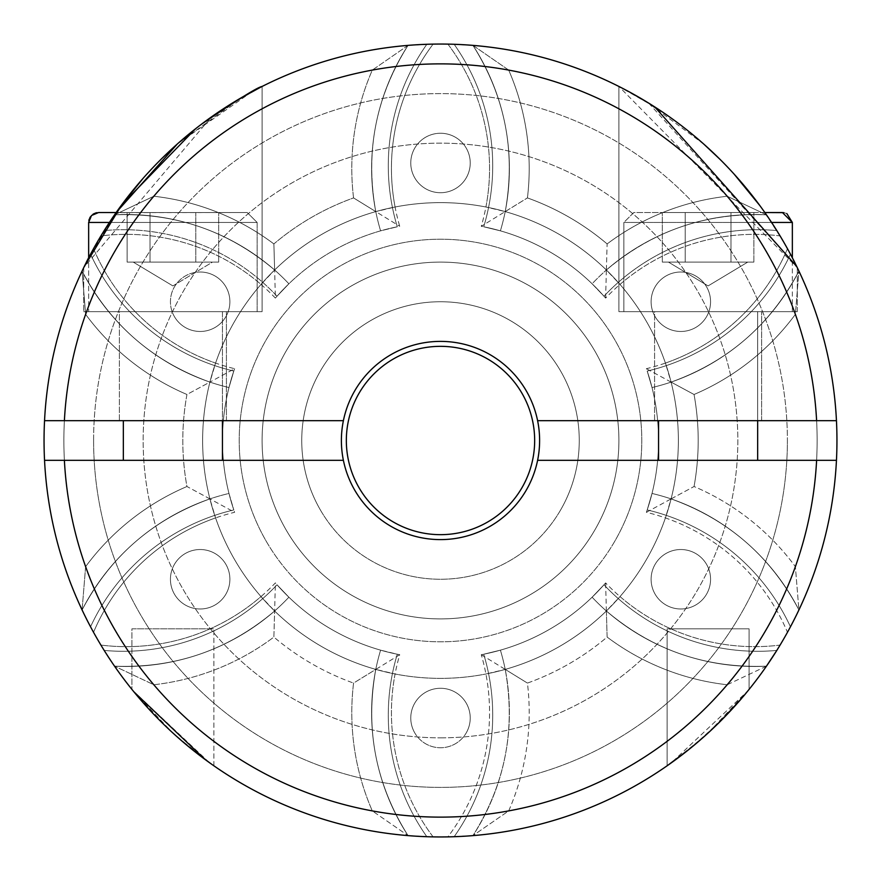 <?xml version="1.0" encoding="UTF-8"?>
<svg xmlns="http://www.w3.org/2000/svg" width="881" height="881" viewBox="0 0 881 881"><rect width="100%" height="100%" fill="white"/><g stroke="black" fill="none" stroke-linecap="round" stroke-linejoin="round"><path stroke-width="0.66" stroke-dasharray="4.41 3.3" d="M93.606 440.5A346.894 346.894 0 0 1 440.5 93.606A346.894 346.894 0 0 1 787.394 440.5A346.894 346.894 0 0 0 267.053 140.079A346.894 346.894 0 0 0 267.053 740.921A346.894 346.894 0 0 0 787.394 440.5A346.894 346.894 0 0 1 440.5 787.394A346.894 346.894 0 0 1 93.606 440.5M730.988 262.098L685.22 262.098L685.22 212.541L730.988 212.541L662.325 212.541L753.883 212.541L662.325 212.541L685.22 212.541L685.22 262.098L730.988 262.098L730.988 212.541L730.988 262.098L753.883 262.098L708.104 262.098L753.883 262.098L753.883 212.541L753.883 262.098L730.988 262.098L730.988 212.541L730.988 262.098L662.325 262.098L730.988 262.098M83.111 612.086L93.529 632.294A206.154 206.154 0 0 1 215.581 517.918L209.909 498.899A225.976 225.976 0 0 0 82.087 609.949A225.976 225.976 0 0 1 209.909 498.899A225.976 225.976 0 0 0 82.087 609.949C110.202 556.495 152.809 519.471 209.909 498.899A237.87 237.87 0 0 1 209.909 382.101L234.61 368.699A206.154 206.154 0 0 1 93.529 248.706L82.087 271.051L90.545 254.202A210.79 210.79 0 0 0 233.806 371.055L228.983 387.552A227.959 227.959 0 0 1 209.909 382.112L209.909 382.101C153.041 361.728 110.433 324.715 82.087 271.051A225.976 225.976 0 0 0 209.909 382.101A237.87 237.87 0 0 0 209.909 498.899C153.041 519.272 110.433 556.285 82.087 609.949L90.545 626.798A210.79 210.79 0 0 1 233.806 509.945L228.983 493.448A227.959 227.959 0 0 0 209.909 498.888L186.948 486.51A245.799 245.799 0 0 0 85.622 566.648A376.627 376.627 0 0 1 85.622 314.352L82.087 271.051L90.545 254.202L82.087 271.051A396.45 396.45 0 0 0 82.087 609.949L85.622 566.648A376.627 376.627 0 0 1 85.622 314.352A245.799 245.799 0 0 0 186.948 394.49L209.909 382.101A225.976 225.976 0 0 1 82.087 271.051C110.202 324.505 152.809 361.529 209.909 382.101L209.909 382.112A227.959 227.959 0 0 0 228.983 387.552L233.806 371.055A210.79 210.79 0 0 1 90.545 254.202A396.45 396.45 0 0 1 104.189 230.58L114.541 214.832A396.45 396.45 0 0 1 408.046 45.383L433.122 44.116A206.154 206.154 0 0 0 395.084 207.002L375.78 211.605A225.976 225.976 0 0 1 408.046 45.383A225.976 225.976 0 0 0 375.78 211.605C364.987 152.171 375.747 96.767 408.046 45.383C375.802 96.458 365.053 151.862 375.78 211.605A237.87 237.87 0 0 0 274.63 270.004C228.553 230.943 175.198 212.552 114.541 214.832L104.189 230.58A210.79 210.79 0 0 1 277.019 296.214L288.891 283.792A227.959 227.959 0 0 0 274.641 269.993L260.996 284.42A206.154 206.154 0 0 0 100.919 235.921A396.45 396.45 0 0 0 100.919 645.079A206.154 206.154 0 0 0 260.996 596.58L274.63 610.996C228.553 650.057 175.198 668.448 114.541 666.168L100.919 645.079A206.154 206.154 0 0 0 275.379 582.903A218.048 218.048 0 0 0 399.732 654.704A206.154 206.154 0 0 0 433.122 836.884A396.45 396.45 0 0 0 787.471 632.294A206.154 206.154 0 0 0 665.419 517.918L671.091 498.888A227.959 227.959 0 0 0 652.017 493.448L647.194 509.945A218.048 218.048 0 0 0 647.194 371.055A210.79 210.79 0 0 0 790.455 254.202L792.349 257.814L792.349 311.654L623.858 311.654L792.349 311.654L623.858 311.654L792.349 311.654L792.349 222.453L623.858 222.453L623.858 311.654L623.858 222.453L633.769 212.541L782.438 212.541L633.769 212.541L623.858 222.453L771.602 222.453M605.621 298.097L606.37 270.004C652.447 230.943 705.802 212.552 766.459 214.832L776.811 230.58L766.459 214.832A225.976 225.976 0 0 0 606.37 270.004L620.004 284.42A206.154 206.154 0 0 1 780.081 235.921L766.459 214.832A396.45 396.45 0 0 0 472.954 45.383A225.976 225.976 0 0 1 505.22 211.605A237.87 237.87 0 0 1 606.37 270.004L607.119 243.927A257.692 257.692 0 0 0 527.433 197.917L481.268 226.296A218.048 218.048 0 0 1 605.621 298.097A206.154 206.154 0 0 1 780.081 235.921A396.45 396.45 0 0 1 798.913 609.949L787.471 632.294A206.154 206.154 0 0 0 646.39 512.302A218.048 218.048 0 0 0 646.39 368.699A206.154 206.154 0 0 0 787.471 248.706A396.45 396.45 0 0 0 433.122 44.116A206.154 206.154 0 0 0 399.732 226.296A218.048 218.048 0 0 0 275.379 298.097L274.641 269.993A227.959 227.959 0 0 1 288.891 283.792L277.019 296.214A210.79 210.79 0 0 0 104.189 230.58A396.45 396.45 0 0 0 90.545 254.202A396.45 396.45 0 0 1 104.189 230.58A396.45 396.45 0 0 0 90.545 254.202A210.79 210.79 0 0 0 233.806 371.055A218.048 218.048 0 0 0 233.806 509.945A210.79 210.79 0 0 0 90.545 626.798A396.45 396.45 0 0 0 104.189 650.42A396.45 396.45 0 0 1 90.545 626.798A396.45 396.45 0 0 0 104.189 650.42L114.541 666.168A225.976 225.976 0 0 0 274.63 610.996L274.63 610.996A225.976 225.976 0 0 1 114.541 666.168C174.901 668.547 228.256 650.156 274.63 610.996A237.87 237.87 0 0 0 375.78 669.395L353.567 683.083A257.692 257.692 0 0 1 273.881 637.073A245.799 245.799 0 0 1 153.812 684.757L114.541 666.168L100.919 645.079A396.45 396.45 0 0 1 44.05 440.5A396.45 396.45 0 0 0 82.087 609.949L93.529 632.294A206.154 206.154 0 0 1 234.61 512.302A218.048 218.048 0 0 1 234.61 368.699M481.268 654.704L505.22 669.395A237.87 237.87 0 0 0 606.37 610.996C652.447 650.057 705.802 668.448 766.459 666.168C706.099 668.547 652.744 650.156 606.37 610.996L607.119 637.073A245.799 245.799 0 0 0 727.188 684.757A376.627 376.627 0 0 1 508.689 810.905L472.954 835.617C505.198 784.542 515.947 729.138 505.22 669.395A225.976 225.976 0 0 1 472.954 835.617L508.689 810.905A245.799 245.799 0 0 0 527.433 683.083A257.692 257.692 0 0 0 607.119 637.073L606.37 610.996A237.87 237.87 0 0 1 505.22 669.395C516.013 728.829 505.254 784.233 472.954 835.617L454.144 836.719A210.79 210.79 0 0 0 483.713 654.22L500.408 650.156A227.959 227.959 0 0 1 505.231 669.395L485.916 673.998A206.154 206.154 0 0 1 447.878 836.884L472.954 835.617A225.976 225.976 0 0 0 505.22 669.395A225.976 225.976 0 0 1 472.954 835.617C505.198 784.542 515.947 729.138 505.22 669.395C516.013 728.829 505.254 784.233 472.954 835.617A225.976 225.976 0 0 0 505.22 669.395L505.231 669.395A227.959 227.959 0 0 0 500.408 650.156L483.713 654.22A210.79 210.79 0 0 1 454.144 836.719A396.45 396.45 0 0 1 426.856 836.719A210.79 210.79 0 0 1 397.287 654.22A218.048 218.048 0 0 1 277.019 584.786L288.891 597.208A227.959 227.959 0 0 1 274.641 611.007A227.959 227.959 0 0 0 288.891 597.208L277.019 584.786A210.79 210.79 0 0 1 104.189 650.42A210.79 210.79 0 0 0 277.019 584.786A210.79 210.79 0 0 1 104.189 650.42L114.541 666.168A396.45 396.45 0 0 0 408.046 835.617C375.802 784.542 365.053 729.138 375.78 669.395L375.78 669.395C364.987 728.829 375.747 784.233 408.046 835.617L372.311 810.905A245.799 245.799 0 0 1 353.567 683.083A257.692 257.692 0 0 1 273.881 637.073L274.63 610.996A237.87 237.87 0 0 0 375.78 669.395A225.976 225.976 0 0 0 408.046 835.617A225.976 225.976 0 0 1 375.78 669.395L375.769 669.395A227.959 227.959 0 0 1 380.592 650.156A227.959 227.959 0 0 0 375.769 669.395L395.084 673.998A206.154 206.154 0 0 0 433.122 836.884L408.046 835.617A225.976 225.976 0 0 1 375.78 669.395C364.987 728.829 375.747 784.233 408.046 835.617C375.802 784.542 365.053 729.138 375.78 669.395A225.976 225.976 0 0 0 408.046 835.617L426.856 836.719A396.45 396.45 0 0 0 454.144 836.719A396.45 396.45 0 0 1 426.856 836.719A396.45 396.45 0 0 0 454.144 836.719A210.79 210.79 0 0 0 483.713 654.22L500.408 650.156A227.959 227.959 0 0 1 505.231 669.395L527.433 683.083A257.692 257.692 0 0 0 607.119 637.073A245.799 245.799 0 0 0 727.188 684.757L766.459 666.168A225.976 225.976 0 0 1 606.37 610.996L606.37 610.996A237.87 237.87 0 0 1 505.22 669.395L505.231 669.395A227.959 227.959 0 0 0 500.408 650.156L483.713 654.22A210.79 210.79 0 0 1 454.144 836.719L472.954 835.617A396.45 396.45 0 0 0 766.459 666.168L780.081 645.079A396.45 396.45 0 0 0 780.081 235.921L766.459 214.832C706.099 212.453 652.744 230.844 606.37 270.004L606.37 270.004A225.976 225.976 0 0 1 766.459 214.832L776.811 230.58A210.79 210.79 0 0 0 603.981 296.214L592.109 283.792A227.959 227.959 0 0 1 606.359 269.993A227.959 227.959 0 0 0 592.109 283.792L603.981 296.214A210.79 210.79 0 0 1 776.811 230.58A396.45 396.45 0 0 1 790.455 254.202A210.79 210.79 0 0 1 647.194 371.055L652.017 387.552A227.959 227.959 0 0 0 671.091 382.112A227.959 227.959 0 0 1 652.017 387.552A227.959 227.959 0 0 0 671.091 382.112L671.091 382.101C727.959 361.728 770.567 324.715 798.913 271.051A396.45 396.45 0 0 1 780.081 645.079A206.154 206.154 0 0 1 605.621 582.903A218.048 218.048 0 0 1 481.268 654.704A206.154 206.154 0 0 1 447.878 836.884A396.45 396.45 0 0 1 93.529 632.294A396.45 396.45 0 0 0 447.878 836.884L470.575 835.805M798.913 271.051A225.976 225.976 0 0 1 671.091 382.101C727.959 361.728 770.567 324.715 798.913 271.051C770.798 324.505 728.191 361.529 671.091 382.101A237.87 237.87 0 0 1 671.091 498.899A237.87 237.87 0 0 0 671.091 382.101L694.052 394.49A257.692 257.692 0 0 1 694.052 486.51A257.692 257.692 0 0 0 694.052 394.49A245.799 245.799 0 0 0 795.378 314.352L798.913 271.051A225.976 225.976 0 0 1 671.091 382.101A237.87 237.87 0 0 1 671.091 498.899C727.959 519.272 770.567 556.285 798.913 609.949C770.798 556.495 728.191 519.471 671.091 498.899L694.052 486.51A245.799 245.799 0 0 1 795.378 566.648A376.627 376.627 0 0 0 795.378 314.352A245.799 245.799 0 0 1 694.052 394.49L671.091 382.112A227.959 227.959 0 0 1 652.017 387.552L647.194 371.055A210.79 210.79 0 0 0 790.455 254.202A210.79 210.79 0 0 1 647.194 371.055A218.048 218.048 0 0 1 647.194 509.945A218.048 218.048 0 0 0 647.194 371.055A218.048 218.048 0 0 1 647.194 509.945L652.017 493.448A227.959 227.959 0 0 1 671.091 498.888L671.091 498.899A225.976 225.976 0 0 1 798.913 609.949A225.976 225.976 0 0 0 671.091 498.899A237.87 237.87 0 0 0 678.37 440.5A237.87 237.87 0 0 1 321.565 646.5A237.87 237.87 0 0 1 321.565 234.5A237.87 237.87 0 0 1 678.37 440.5A237.87 237.87 0 0 0 671.091 382.101A225.976 225.976 0 0 0 798.913 271.051A396.45 396.45 0 0 1 798.913 609.949A225.976 225.976 0 0 0 671.091 498.899L671.091 498.888A227.959 227.959 0 0 0 652.017 493.448A227.959 227.959 0 0 1 671.091 498.888L671.091 498.899A225.976 225.976 0 0 1 798.913 609.949C770.798 556.495 728.191 519.471 671.091 498.899C727.959 519.272 770.567 556.285 798.913 609.949L790.455 626.798A210.79 210.79 0 0 0 647.194 509.945L652.017 493.448L647.194 509.945A210.79 210.79 0 0 1 790.455 626.798A396.45 396.45 0 0 1 776.811 650.42A210.79 210.79 0 0 1 603.981 584.786A218.048 218.048 0 0 1 483.713 654.22A218.048 218.048 0 0 0 603.981 584.786L592.109 597.208A227.959 227.959 0 0 0 606.359 611.007L606.37 610.996A225.976 225.976 0 0 0 766.459 666.168L776.811 650.42A396.45 396.45 0 0 0 790.455 626.798A396.45 396.45 0 0 1 776.811 650.42A396.45 396.45 0 0 0 790.455 626.798A210.79 210.79 0 0 0 647.194 509.945A210.79 210.79 0 0 1 790.455 626.798L798.913 609.949L795.378 566.648A376.627 376.627 0 0 0 795.378 314.352L798.913 271.051L790.455 254.202A396.45 396.45 0 0 0 776.811 230.58A396.45 396.45 0 0 1 790.455 254.202A396.45 396.45 0 0 0 776.811 230.58A210.79 210.79 0 0 0 603.981 296.214A218.048 218.048 0 0 0 483.713 226.78A210.79 210.79 0 0 0 454.144 44.281A210.79 210.79 0 0 1 483.713 226.78L500.408 230.844L483.713 226.78A210.79 210.79 0 0 0 454.144 44.281A396.45 396.45 0 0 0 426.856 44.281A396.45 396.45 0 0 1 454.144 44.281A396.45 396.45 0 0 0 426.856 44.281L408.046 45.383L433.122 44.116A396.45 396.45 0 0 1 787.471 248.706L798.913 271.051C770.798 324.505 728.191 361.529 671.091 382.101L671.091 382.101A225.976 225.976 0 0 0 798.913 271.051A225.976 225.976 0 0 1 671.091 382.101L665.419 363.082A206.154 206.154 0 0 0 787.471 248.706L792.349 257.814M44.546 460.323A396.45 396.45 0 0 0 440.5 836.95A396.45 396.45 0 0 0 836.454 460.323A396.45 396.45 0 0 1 440.5 836.95A396.45 396.45 0 0 1 44.546 460.323A396.45 396.45 0 0 0 440.5 836.95A396.45 396.45 0 0 0 836.454 460.323A396.45 396.45 0 0 1 440.5 836.95A396.45 396.45 0 0 1 44.546 460.323L343.392 460.323A99.113 99.113 0 0 0 537.608 460.323A99.113 99.113 0 0 1 343.392 460.323A99.113 99.113 0 0 0 537.608 460.323L836.454 460.323L537.608 460.323A99.113 99.113 0 0 1 343.392 460.323L44.546 460.323L343.392 460.323M470.597 45.195L447.878 44.116A206.154 206.154 0 0 1 485.916 207.002L505.22 211.605A237.87 237.87 0 0 1 606.37 270.004L606.359 269.993A227.959 227.959 0 0 0 592.109 283.792L603.981 296.214A210.79 210.79 0 0 1 776.811 230.58L766.459 214.832A225.976 225.976 0 0 0 606.37 270.004C652.447 230.943 705.802 212.552 766.459 214.832L727.188 196.243A245.799 245.799 0 0 0 607.119 243.927A257.692 257.692 0 0 0 527.433 197.917A245.799 245.799 0 0 0 508.689 70.095L472.954 45.383L454.144 44.281A210.79 210.79 0 0 1 483.713 226.78A218.048 218.048 0 0 1 603.981 296.214A218.048 218.048 0 0 0 483.713 226.78L500.408 230.844A227.959 227.959 0 0 0 505.231 211.605A227.959 227.959 0 0 1 500.408 230.844L483.713 226.78A218.048 218.048 0 0 1 603.981 296.214L592.109 283.792A227.959 227.959 0 0 1 606.359 269.993L606.37 270.004A237.87 237.87 0 0 0 505.22 211.605L505.22 211.605C516.013 152.171 505.254 96.767 472.954 45.383C505.198 96.458 515.947 151.862 505.22 211.605A225.976 225.976 0 0 0 472.954 45.383L447.878 44.116A206.154 206.154 0 0 1 481.268 226.296M275.379 298.097A206.154 206.154 0 0 0 100.919 235.921L114.541 214.832A225.976 225.976 0 0 1 274.63 270.004L273.881 243.927A257.692 257.692 0 0 1 353.567 197.917A245.799 245.799 0 0 1 372.311 70.095A376.627 376.627 0 0 0 153.812 196.243A245.799 245.799 0 0 1 273.881 243.927A257.692 257.692 0 0 1 353.567 197.917L375.769 211.605A227.959 227.959 0 0 0 380.592 230.844A227.959 227.959 0 0 1 375.769 211.605A227.959 227.959 0 0 0 380.592 230.844L397.287 226.78A210.79 210.79 0 0 1 426.856 44.281A210.79 210.79 0 0 0 397.287 226.78A210.79 210.79 0 0 1 426.856 44.281A396.45 396.45 0 0 1 454.144 44.281L472.954 45.383A225.976 225.976 0 0 1 505.22 211.605A225.976 225.976 0 0 0 472.954 45.383C505.198 96.458 515.947 151.862 505.22 211.605C516.013 152.171 505.254 96.767 472.954 45.383A396.45 396.45 0 0 1 766.459 214.832L727.188 196.243A245.799 245.799 0 0 0 607.119 243.927L606.37 270.004A225.976 225.976 0 0 1 766.459 214.832C706.099 212.453 652.744 230.844 606.37 270.004A225.976 225.976 0 0 1 766.459 214.832M399.732 654.704L353.567 683.083A245.799 245.799 0 0 0 372.311 810.905A376.627 376.627 0 0 1 153.812 684.757A376.627 376.627 0 0 0 372.311 810.905L408.046 835.617A225.976 225.976 0 0 1 375.78 669.395A237.87 237.87 0 0 1 274.63 610.996A225.976 225.976 0 0 1 114.541 666.168A225.976 225.976 0 0 0 274.63 610.996L273.881 637.073A245.799 245.799 0 0 1 153.812 684.757L114.541 666.168A396.45 396.45 0 0 0 408.046 835.617L426.856 836.719A210.79 210.79 0 0 1 397.287 654.22A210.79 210.79 0 0 0 426.856 836.719A210.79 210.79 0 0 1 397.287 654.22L380.592 650.156L397.287 654.22A218.048 218.048 0 0 1 277.019 584.786A218.048 218.048 0 0 0 397.287 654.22A218.048 218.048 0 0 1 277.019 584.786A210.79 210.79 0 0 1 104.189 650.42A396.45 396.45 0 0 1 90.545 626.798L82.087 609.949C110.202 556.495 152.809 519.471 209.909 498.899C153.041 519.272 110.433 556.285 82.087 609.949A225.976 225.976 0 0 1 209.909 498.899L209.909 498.899A237.87 237.87 0 0 1 202.63 440.5A237.87 237.87 0 0 0 559.435 646.5A237.87 237.87 0 0 0 559.435 234.5A237.87 237.87 0 0 0 202.63 440.5A237.87 237.87 0 0 1 209.909 382.101L209.909 382.101C153.041 361.728 110.433 324.715 82.087 271.051A225.976 225.976 0 0 0 209.909 382.101L215.581 363.082A206.154 206.154 0 0 1 93.529 248.706A396.45 396.45 0 0 1 447.878 44.116A396.45 396.45 0 0 0 93.529 248.706L83.111 268.892M646.39 512.302L671.091 498.899A225.976 225.976 0 0 1 798.913 609.949L787.471 632.294A396.45 396.45 0 0 1 433.122 836.884L410.139 835.783M201 124.562L195.593 128.736M83.926 267.218L84.367 266.304M109.398 222.453L257.142 222.453L257.142 311.654L88.651 311.654L257.142 311.654L88.651 311.654L88.651 257.814L116.138 212.541L247.231 212.541L97.031 212.662M177.312 144.021L240.634 98.121M261.294 86.867L259.443 87.803M654.704 106.898L618.903 86.459L797.305 267.692C793.55 257.67 781.128 237.055 760.028 205.813M629.243 91.866L631.016 92.824M648.702 103.121L796.721 266.48M150.012 262.098L195.78 262.098L195.78 212.541L218.675 212.541L127.117 212.541L218.675 212.541L195.78 212.541L195.78 262.098L150.012 262.098L150.012 212.541L150.012 262.098L138.559 262.098L172.896 262.098L127.117 262.098L138.559 262.098L127.117 262.098L127.117 212.541L127.117 262.098L150.012 262.098L150.012 212.541L150.012 262.098L172.896 262.098L150.012 262.098M466.247 732.882A29.734 29.734 0 0 0 440.5 688.281A29.734 29.734 0 0 0 414.753 732.882A29.734 29.734 0 0 0 466.247 732.882A29.734 29.734 0 0 0 440.5 688.281A29.734 29.734 0 0 0 414.753 732.882A29.734 29.734 0 0 0 466.247 732.882M614.828 541.143A201.286 201.286 0 0 1 266.172 541.143A201.286 201.286 0 0 1 440.5 239.214A201.286 201.286 0 0 1 614.828 541.143A201.286 201.286 0 0 1 266.172 541.143A201.286 201.286 0 0 1 440.5 239.214A201.286 201.286 0 0 1 614.828 541.143M595.005 529.701A178.403 178.403 0 0 1 285.995 529.701A178.403 178.403 0 0 1 440.5 262.098A178.403 178.403 0 0 1 595.005 529.701A178.403 178.403 0 0 1 285.995 529.701A178.403 178.403 0 0 1 440.5 262.098A178.403 178.403 0 0 1 595.005 529.701A178.403 178.403 0 0 1 285.995 529.701A178.403 178.403 0 0 1 440.5 262.098A178.403 178.403 0 0 1 595.005 529.701A178.403 178.403 0 0 1 285.995 529.701A178.403 178.403 0 0 1 440.5 262.098A178.403 178.403 0 0 1 595.005 529.701A178.403 178.403 0 0 1 285.995 529.701A178.403 178.403 0 0 1 440.5 262.098A178.403 178.403 0 0 1 595.005 529.701M119.376 420.678L226.417 420.678L119.376 420.678L119.376 311.654L226.417 311.654L119.376 311.654L226.417 311.654L119.376 311.654L119.376 420.678L226.417 420.678L119.376 420.678M505.22 211.605L527.433 197.917A245.799 245.799 0 0 0 508.689 70.095A376.627 376.627 0 0 1 727.188 196.243A376.627 376.627 0 0 0 508.689 70.095L472.954 45.383M209.909 498.899L186.948 486.51A257.692 257.692 0 0 1 186.948 394.49A245.799 245.799 0 0 1 85.622 314.352L82.087 271.051C110.202 324.505 152.809 361.529 209.909 382.101A225.976 225.976 0 0 1 82.087 271.051L90.545 254.202A210.79 210.79 0 0 0 233.806 371.055A218.048 218.048 0 0 0 233.806 509.945A210.79 210.79 0 0 0 90.545 626.798A210.79 210.79 0 0 1 233.806 509.945A218.048 218.048 0 0 1 233.806 371.055L228.983 387.552L233.806 371.055A218.048 218.048 0 0 0 233.806 509.945L228.983 493.448A227.959 227.959 0 0 0 209.909 498.888A227.959 227.959 0 0 1 228.983 493.448A227.959 227.959 0 0 0 209.909 498.888L234.61 512.302M82.087 609.949L85.622 566.648A245.799 245.799 0 0 1 186.948 486.51A257.692 257.692 0 0 1 186.948 394.49L209.909 382.101A225.976 225.976 0 0 1 82.087 271.051A396.45 396.45 0 0 0 450.411 836.829A396.45 396.45 0 0 0 836.454 420.678A396.45 396.45 0 0 0 440.5 44.05A396.45 396.45 0 0 0 44.05 440.5A396.45 396.45 0 0 1 100.919 235.921L114.541 214.832A396.45 396.45 0 0 1 408.046 45.383C375.802 96.458 365.053 151.862 375.78 211.605L353.567 197.917A245.799 245.799 0 0 1 372.311 70.095L408.046 45.383L426.856 44.281A210.79 210.79 0 0 0 397.287 226.78A218.048 218.048 0 0 0 277.019 296.214L288.891 283.792A227.959 227.959 0 0 0 274.641 269.993L274.63 270.004A225.976 225.976 0 0 0 114.541 214.832L153.812 196.243A245.799 245.799 0 0 1 273.881 243.927L274.63 270.004A237.87 237.87 0 0 1 375.78 211.605L399.732 226.296M225.91 316.609A29.734 29.734 0 0 1 174.416 316.609A29.734 29.734 0 0 1 200.163 272.009A29.734 29.734 0 0 1 225.91 316.609M706.584 316.609A29.734 29.734 0 0 1 655.09 316.609A29.734 29.734 0 0 1 680.837 272.009A29.734 29.734 0 0 1 706.584 316.609A29.734 29.734 0 0 0 680.837 272.009A29.734 29.734 0 0 0 655.09 316.609A29.734 29.734 0 0 0 706.584 316.609A29.734 29.734 0 0 1 655.09 316.609A29.734 29.734 0 0 1 680.837 272.009A29.734 29.734 0 0 1 706.584 316.609M706.584 594.124A29.734 29.734 0 0 1 655.09 594.124A29.734 29.734 0 0 1 680.837 549.524A29.734 29.734 0 0 1 706.584 594.124A29.734 29.734 0 0 1 655.09 594.124A29.734 29.734 0 0 1 680.837 549.524A29.734 29.734 0 0 1 706.584 594.124A29.734 29.734 0 0 1 661.719 602.031A29.734 29.734 0 0 1 661.719 556.484A29.734 29.734 0 0 1 706.584 594.124A29.734 29.734 0 0 0 680.837 549.524A29.734 29.734 0 0 0 655.09 594.124A29.734 29.734 0 0 0 706.584 594.124M341.388 440.5A99.113 99.113 0 0 0 490.056 526.331A99.113 99.113 0 0 0 490.056 354.669A99.113 99.113 0 0 0 341.388 440.5M797.305 311.654L797.305 267.692L797.305 311.654L618.903 311.654L797.305 311.654L618.903 311.654L618.903 86.459L618.903 311.654L797.305 311.654M218.675 262.098L218.675 212.541L218.675 262.098L172.896 262.098L195.78 262.098L195.78 212.541L195.78 262.098L207.233 262.098L138.559 262.098L218.675 262.098M667.126 765.787L667.126 628.814L749.081 628.814L667.126 628.814L749.081 628.814L667.126 628.814L667.126 765.787L671.476 762.715L747.87 690.891M131.919 628.814L213.874 628.814L131.919 628.814L213.874 628.814L131.919 628.814L131.919 689.405L131.919 628.814M262.098 86.459L262.098 311.654L83.695 311.654L262.098 311.654L83.695 311.654L262.098 311.654L262.098 86.459L226.186 106.975M472.954 835.617A396.45 396.45 0 0 0 766.459 666.168C706.099 668.547 652.744 650.156 606.37 610.996A237.87 237.87 0 0 1 505.22 669.395L527.433 683.083A245.799 245.799 0 0 1 508.689 810.905A376.627 376.627 0 0 0 727.188 684.757L766.459 666.168A225.976 225.976 0 0 1 606.37 610.996L606.359 611.007A227.959 227.959 0 0 1 592.109 597.208L603.981 584.786A210.79 210.79 0 0 0 776.811 650.42A210.79 210.79 0 0 1 603.981 584.786A210.79 210.79 0 0 0 776.811 650.42L766.459 666.168L780.081 645.079A206.154 206.154 0 0 1 620.004 596.58L606.37 610.996L605.621 582.903M537.608 420.678L816.61 420.678L537.608 420.678A99.113 99.113 0 0 1 390.944 526.331A99.113 99.113 0 0 1 390.944 354.669A99.113 99.113 0 0 1 539.613 440.5A99.113 99.113 0 0 1 430.534 539.106A99.113 99.113 0 0 1 343.392 420.678L44.546 420.678L343.392 420.678A99.113 99.113 0 0 1 537.608 420.678L816.61 420.678A376.627 376.627 0 0 0 440.5 63.873A376.627 376.627 0 0 0 64.39 420.678L44.546 420.678M654.583 420.678L761.625 420.678L654.583 420.678L654.583 311.654L761.625 311.654L654.583 311.654L761.625 311.654L654.583 311.654L654.583 420.678L761.625 420.678L654.583 420.678M662.325 262.098L662.325 212.541L662.325 262.098L708.104 262.098L685.22 262.098L685.22 212.541L685.22 262.098L662.325 262.098M174.416 594.124A29.734 29.734 0 0 1 200.163 549.524A29.734 29.734 0 0 1 225.91 594.124A29.734 29.734 0 0 1 174.416 594.124A29.734 29.734 0 0 0 219.281 602.031A29.734 29.734 0 0 0 219.281 556.484A29.734 29.734 0 0 0 174.416 594.124A29.734 29.734 0 0 0 225.91 594.124A29.734 29.734 0 0 0 200.163 549.524A29.734 29.734 0 0 0 174.416 594.124A29.734 29.734 0 0 0 225.91 594.124A29.734 29.734 0 0 0 200.163 549.524A29.734 29.734 0 0 0 174.416 594.124M665.419 517.918A237.87 237.87 0 0 1 395.084 673.998M260.996 596.58A237.87 237.87 0 0 1 260.996 284.42M395.084 207.002A237.87 237.87 0 0 1 665.419 363.082M397.287 226.78A218.048 218.048 0 0 0 277.019 296.214A218.048 218.048 0 0 1 397.287 226.78L380.592 230.844A227.959 227.959 0 0 1 375.769 211.605L375.78 211.605C364.987 152.171 375.747 96.767 408.046 45.383A225.976 225.976 0 0 0 375.78 211.605A225.976 225.976 0 0 1 408.046 45.383L372.311 70.095A376.627 376.627 0 0 0 153.812 196.243L114.541 214.832C174.901 212.453 228.256 230.844 274.63 270.004A225.976 225.976 0 0 0 114.541 214.832L104.189 230.58L114.541 214.832A225.976 225.976 0 0 1 274.63 270.004L274.641 269.993A227.959 227.959 0 0 1 288.891 283.792L277.019 296.214A210.79 210.79 0 0 0 104.189 230.58A210.79 210.79 0 0 1 277.019 296.214A218.048 218.048 0 0 1 397.287 226.78M483.713 654.22A218.048 218.048 0 0 0 603.981 584.786L592.109 597.208L603.981 584.786A218.048 218.048 0 0 1 483.713 654.22M414.753 148.118A29.734 29.734 0 0 0 430.335 190.924A29.734 29.734 0 0 0 469.782 168.15A29.734 29.734 0 0 0 414.753 148.118M522.048 487.578A94.157 94.157 0 0 1 358.952 487.578A94.157 94.157 0 0 1 440.5 346.343A94.157 94.157 0 0 1 522.048 487.578M680.837 272.009A29.734 29.734 0 0 0 655.09 316.609A29.734 29.734 0 0 0 706.584 316.609A29.734 29.734 0 0 0 680.837 272.009M440.5 737.838A297.338 297.338 0 0 0 698.005 291.831A297.338 297.338 0 0 0 182.995 291.831A297.338 297.338 0 0 0 440.5 737.838A297.338 297.338 0 0 1 182.995 291.831A297.338 297.338 0 0 1 698.005 291.831A297.338 297.338 0 0 1 440.5 737.838M745.238 694.096L715.13 726.418M710.152 731.12L682.081 754.841M671.41 762.759L703.258 737.375M708.776 732.386L749.081 689.405L749.081 628.814L749.081 689.405C739.743 702.631 719.656 722.673 688.81 749.555M222.453 460.323L123.34 460.323L222.453 460.323L123.34 460.323L222.453 460.323L222.453 311.654L123.34 311.654L222.453 311.654L123.34 311.654L222.453 311.654L222.453 420.678M708.104 460.323L658.548 460.323L708.104 460.323M836.95 440.5A396.45 396.45 0 0 0 242.275 97.163A396.45 396.45 0 0 0 242.275 783.837A396.45 396.45 0 0 0 836.95 440.5A396.45 396.45 0 0 0 242.275 97.163A396.45 396.45 0 0 0 242.275 783.837A396.45 396.45 0 0 0 836.95 440.5M174.416 316.609A29.734 29.734 0 0 0 225.91 316.609A29.734 29.734 0 0 0 200.163 272.009A29.734 29.734 0 0 0 174.416 316.609A29.734 29.734 0 0 0 225.91 316.609A29.734 29.734 0 0 0 200.163 272.009A29.734 29.734 0 0 0 174.416 316.609M757.66 460.323L757.66 311.654L658.548 311.654L757.66 311.654L658.548 311.654L757.66 311.654L757.66 420.678M440.5 133.251A29.734 29.734 0 0 1 466.247 177.852A29.734 29.734 0 0 1 414.753 177.852A29.734 29.734 0 0 1 440.5 133.251A29.734 29.734 0 0 1 450.665 190.924A29.734 29.734 0 0 1 411.218 168.15A29.734 29.734 0 0 1 440.5 133.251A29.734 29.734 0 0 0 414.753 177.852A29.734 29.734 0 0 0 466.247 177.852A29.734 29.734 0 0 0 440.5 133.251M177.742 737.375L213.874 765.787L204.81 759.279M133.923 691.86L172.224 732.386M132.998 690.726L209.535 762.726M708.104 285.918L747.749 262.098L708.104 285.918L668.459 262.098L708.104 285.918M172.896 285.918L212.541 262.098L207.233 262.098L212.541 262.098L172.896 285.918L133.251 262.098L138.559 262.098L133.251 262.098L172.896 285.918M116.138 212.541L247.231 212.541L257.142 222.453L257.142 311.654L88.651 311.654L88.651 222.453L257.142 222.453L88.651 222.453L257.142 222.453L247.231 212.541L98.562 212.541M537.608 460.323L816.61 460.323A376.627 376.627 0 0 1 440.5 817.128A376.627 376.627 0 0 1 64.39 460.323M134.187 692.191L165.87 726.418M170.892 731.164L198.809 754.753M204.755 759.235L205.78 759.995M816.61 460.323L836.454 460.323M215.581 517.918A237.87 237.87 0 0 0 485.916 673.998M620.004 596.58A237.87 237.87 0 0 0 620.004 284.42M485.916 207.002A237.87 237.87 0 0 0 215.581 363.082M228.983 387.552A227.959 227.959 0 0 1 209.909 382.112A227.959 227.959 0 0 0 228.983 387.552M734.137 174.13L719.898 159.241M704.007 144.297L646.775 101.943M630.036 92.285L628.968 91.712M120.851 205.989C99.795 237.187 87.406 257.759 83.695 267.692L211.429 116.931M252.043 91.712L177.334 143.999M161.366 158.965L143.361 178.039M83.695 267.692L83.695 311.654L83.695 267.692M606.37 610.996A225.976 225.976 0 0 0 766.459 666.168C705.802 668.448 652.447 650.057 606.37 610.996M44.05 440.5A396.45 396.45 0 0 1 638.725 97.163A396.45 396.45 0 0 1 638.725 783.837A396.45 396.45 0 0 1 44.05 440.5A396.45 396.45 0 0 1 638.725 97.163A396.45 396.45 0 0 1 638.725 783.837A396.45 396.45 0 0 1 44.05 440.5M606.359 611.007A227.959 227.959 0 0 1 592.109 597.208A227.959 227.959 0 0 0 606.359 611.007M266.172 541.143A201.286 201.286 0 0 0 614.828 541.143A201.286 201.286 0 0 0 440.5 239.214A201.286 201.286 0 0 0 266.172 541.143A201.286 201.286 0 0 0 614.828 541.143A201.286 201.286 0 0 0 440.5 239.214A201.286 201.286 0 0 0 266.172 541.143M285.995 529.701A178.403 178.403 0 0 0 595.005 529.701A178.403 178.403 0 0 0 440.5 262.098A178.403 178.403 0 0 0 285.995 529.701A178.403 178.403 0 0 0 595.005 529.701A178.403 178.403 0 0 0 440.5 262.098A178.403 178.403 0 0 0 285.995 529.701A178.403 178.403 0 0 0 595.005 529.701A178.403 178.403 0 0 0 440.5 262.098A178.403 178.403 0 0 0 285.995 529.701A178.403 178.403 0 0 0 595.005 529.701A178.403 178.403 0 0 0 440.5 262.098A178.403 178.403 0 0 0 285.995 529.701A178.403 178.403 0 0 0 595.005 529.701A178.403 178.403 0 0 0 440.5 262.098A178.403 178.403 0 0 0 285.995 529.701A178.403 178.403 0 0 0 595.005 529.701A178.403 178.403 0 0 0 440.5 262.098A178.403 178.403 0 0 0 285.995 529.701M671.091 382.101L646.39 368.699M761.625 420.678L761.625 311.654L761.625 420.678M671.091 498.899L694.052 486.51A245.799 245.799 0 0 1 795.378 566.648L798.913 609.949M375.78 211.605A237.87 237.87 0 0 0 274.63 270.004C228.553 230.943 175.198 212.552 114.541 214.832C174.901 212.453 228.256 230.844 274.63 270.004M375.78 669.395A237.87 237.87 0 0 1 274.63 610.996C228.553 650.057 175.198 668.448 114.541 666.168C174.901 668.547 228.256 650.156 274.63 610.996L275.379 582.903M380.592 650.156A227.959 227.959 0 0 0 375.769 669.395A227.959 227.959 0 0 1 380.592 650.156M274.641 611.007A227.959 227.959 0 0 0 288.891 597.208A227.959 227.959 0 0 1 274.641 611.007M505.231 211.605A227.959 227.959 0 0 1 500.408 230.844A227.959 227.959 0 0 0 505.231 211.605M414.753 732.882A29.734 29.734 0 0 1 440.5 688.281A29.734 29.734 0 0 1 466.247 732.882A29.734 29.734 0 0 1 414.753 732.882A29.734 29.734 0 0 1 440.5 688.281A29.734 29.734 0 0 1 466.247 732.882A29.734 29.734 0 0 1 414.753 732.882M658.548 420.678L658.548 460.323M226.417 420.678L226.417 311.654L226.417 420.678M343.392 420.678L64.39 420.678M123.34 420.678L123.34 460.323M358.952 487.578A94.157 94.157 0 0 0 522.048 487.578A94.157 94.157 0 0 0 440.5 346.343A94.157 94.157 0 0 0 358.952 487.578A94.157 94.157 0 0 0 522.048 487.578A94.157 94.157 0 0 0 440.5 346.343A94.157 94.157 0 0 0 358.952 487.578M88.651 222.419L88.838 220.525M89.234 219.105L89.818 217.794M90.534 216.649L91.481 215.515M91.503 215.504L92.813 214.38M94.322 213.499L95.28 213.103M200.163 272.009A29.734 29.734 0 0 1 225.91 316.609A29.734 29.734 0 0 1 174.416 316.609A29.734 29.734 0 0 1 200.163 272.009M560.668 509.879A138.758 138.758 0 0 1 320.332 509.879A138.758 138.758 0 0 1 440.5 301.743A138.758 138.758 0 0 1 560.668 509.879A138.758 138.758 0 0 1 320.332 509.879A138.758 138.758 0 0 1 440.5 301.743A138.758 138.758 0 0 1 560.668 509.879M817.128 440.5A376.627 376.627 0 0 1 252.186 766.668A376.627 376.627 0 0 1 252.186 114.332A376.627 376.627 0 0 1 817.128 440.5M63.873 440.5A376.627 376.627 0 0 0 628.814 766.668A376.627 376.627 0 0 0 628.814 114.332A376.627 376.627 0 0 0 63.873 440.5M320.332 509.879A138.758 138.758 0 0 0 560.668 509.879A138.758 138.758 0 0 0 440.5 301.743A138.758 138.758 0 0 0 320.332 509.879A138.758 138.758 0 0 0 560.668 509.879A138.758 138.758 0 0 0 440.5 301.743A138.758 138.758 0 0 0 320.332 509.879M623.858 222.453L792.349 222.453L623.858 222.453M213.874 765.787L213.874 628.814L213.874 765.787M786.843 213.576L783.826 212.64"/><path stroke-width="1.32" d="M836.454 460.323A396.45 396.45 0 0 1 440.5 836.95A396.45 396.45 0 0 1 44.546 420.678A396.45 396.45 0 0 1 440.5 44.05A396.45 396.45 0 0 1 836.454 460.323L537.608 460.323A99.113 99.113 0 0 0 440.5 341.388A99.113 99.113 0 0 0 343.392 460.323A99.113 99.113 0 0 0 537.608 460.323M792.349 257.814L796.853 266.767L792.349 257.814L792.349 222.453L782.438 212.541L764.862 212.541L783.826 212.64M776.811 650.42L766.459 666.168L776.811 650.42M472.557 45.349L470.597 45.195M83.111 268.892L82.087 271.051M82.263 610.313L83.111 612.086M470.575 835.805L472.954 835.617M410.998 835.849L410.139 835.783M262.098 86.459L262.098 86.459C257.505 87.208 237.132 99.905 201 124.562M195.593 128.736L121.743 204.777L83.926 267.218M84.367 266.304L88.651 257.814L88.651 222.419M109.398 222.453L88.651 222.453L91.503 215.504L98.562 212.541L116.138 212.541L177.312 144.021M240.634 98.121L261.294 86.867M796.721 266.48L654.704 106.898M621.557 87.803L629.243 91.866M631.016 92.824L648.702 103.121M537.608 420.678L816.61 420.678A376.627 376.627 0 0 0 440.5 63.873A376.627 376.627 0 0 0 64.39 420.678L343.392 420.678M816.61 420.678L836.454 420.678L816.61 420.678M522.048 487.578A94.157 94.157 0 0 1 358.952 487.578A94.157 94.157 0 0 1 440.5 346.343A94.157 94.157 0 0 1 522.048 487.578M749.081 689.405L748.024 690.704L749.081 689.405M747.87 690.891L745.238 694.096M715.13 726.418L710.152 731.12M682.081 754.841L671.41 762.759M703.258 737.375L708.776 732.386M44.546 420.678L64.39 420.678M757.66 420.678L757.66 460.323M204.81 759.279L133.923 691.86M134.187 692.191L132.998 690.726M209.535 762.726L205.78 759.995M343.392 460.323L44.546 460.323M64.39 460.323A376.627 376.627 0 0 0 440.5 817.128A376.627 376.627 0 0 0 816.61 460.323M222.453 420.678L222.453 460.323M667.126 765.787L688.81 749.555M165.87 726.418L170.892 731.164M198.809 754.753L204.755 759.235M177.742 737.375L172.224 732.386M760.028 205.813L734.137 174.13M719.898 159.241L704.007 144.297M646.775 101.943L630.036 92.285M628.968 91.712L621.909 87.99M211.429 116.931L226.186 106.975M259.443 87.803L252.043 91.712M177.334 143.999L161.366 158.965M143.361 178.039L120.851 205.989M88.838 220.525L89.234 219.105M89.818 217.794L90.534 216.649M92.813 214.38L94.322 213.499M95.28 213.103L97.031 212.662M98.562 212.541L116.138 212.541M771.602 222.453L792.349 222.453L786.843 213.576M658.548 420.678L658.548 460.323M123.34 420.678L123.34 460.323"/></g></svg>
